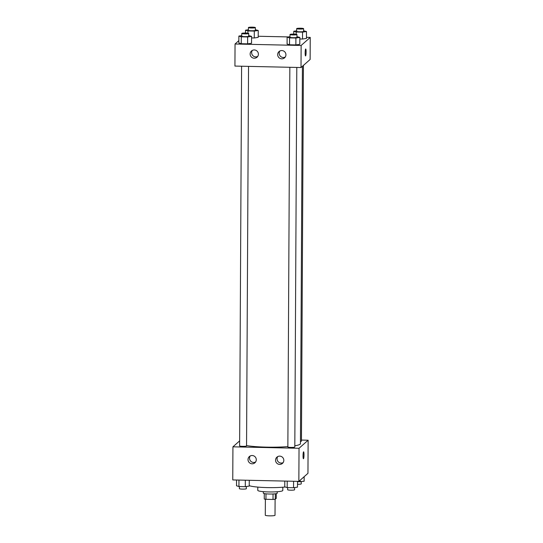 <?xml version="1.0" encoding="UTF-8"?>
<svg xmlns="http://www.w3.org/2000/svg" width="543" height="543" viewBox="0 0 543 543"><rect width="100%" height="100%" fill="white"/><g stroke="black" fill="none" stroke-linecap="round" stroke-linejoin="round"><path stroke-width="0.81" d="M265.378 499.221L265.289 515.226A4.867 0.597 0.3 0 0 270.156 515.85A4.867 0.597 0.3 0 0 275.023 515.28L275.104 499.275M276.265 493.641L276.238 498.393L275.267 499.255A6.604 0.808 0.3 0 1 273.02 499.451L265.955 499.295A6.604 0.808 0.3 0 1 264.251 499.01L264.278 493.58M265.982 493.831L265.955 499.295M273.048 493.974L273.02 499.451M277.229 491.734L277.222 493.22A6.95 0.855 -179.7 0 1 269.321 494.021A6.95 0.855 -179.7 0 1 263.321 493.146L263.328 491.659M275.294 493.797L275.267 499.255M282.815 487.227L282.794 490.485A12.509 1.534 -179.7 0 1 268.581 491.931A12.509 1.534 -179.7 0 1 257.776 490.356L257.796 487.091M285.238 487.003A22.243 2.729 -179.7 0 1 267.278 487.594A22.243 2.729 -179.7 0 1 249.237 485.666M301.46 440.068L308.132 440.217L307.956 473.326L298.854 481.383L232.757 479.931L232.933 446.821L239.633 440.889M303.999 454.864A3.475 0.468 -88.7 0 1 303.449 458.76A3.475 0.468 -88.7 0 1 303.055 455.272A3.475 0.468 -88.7 0 1 303.598 451.81A3.475 0.468 -88.7 0 1 303.999 454.864M308.132 440.217L299.03 448.28L298.854 481.383M303.442 458.76A3.475 0.468 91.3 0 0 303.992 454.864A3.475 0.468 91.3 0 0 303.598 451.81M279.706 456.127A4.168 4.1 48.5 0 1 282.448 463.389A4.168 4.1 48.5 0 1 276.618 462.989A4.168 4.1 48.5 0 1 279.706 456.127M252.169 455.523A4.168 4.1 48.5 0 1 254.911 462.785A4.168 4.1 48.5 0 1 249.074 462.378A4.168 4.1 48.5 0 1 252.169 455.523M299.03 448.28L232.933 446.821M277.765 456.568A4.168 4.1 -131.5 0 0 283.12 462.622M250.228 455.964A4.168 4.1 -131.5 0 0 255.583 462.012M287.892 446.916A3.475 0.428 0.3 0 0 287.858 446.977A3.475 0.428 0.3 0 0 291.333 447.418A3.475 0.428 0.3 0 0 294.808 447.011L296.797 67.441M239.639 445.851A3.475 0.428 0.3 0 0 239.612 445.912A3.475 0.428 0.3 0 0 243.081 446.353A3.475 0.428 0.3 0 0 246.556 445.946L248.545 66.375M300.455 441.418A3.475 0.428 0.3 0 0 301.453 441.126L303.422 65.411M246.563 445.593A29.913 3.672 0.3 0 0 287.858 446.597M294.815 445.789A29.913 3.672 0.3 0 0 300.442 443.679L302.424 66.294M234.929 66.076L301.019 67.536L301.134 45.463L235.044 44.003L234.929 66.076M306.456 37.318L310.243 37.406L310.128 59.472L301.019 67.536M285.937 54.789A4.168 4.1 48.5 0 1 278.735 57.415A4.168 4.1 48.5 0 1 281.831 50.553A4.168 4.1 48.5 0 1 285.937 54.789M250.14 53.995A4.168 4.1 48.5 0 1 258.129 52.678A4.168 4.1 48.5 0 1 252.576 57.836A4.168 4.1 48.5 0 1 250.14 53.995M258.196 37.372L254.26 37.969L258.196 37.372L258.237 30.476L254.294 31.073L247.934 30.937L245.517 30.191L248.402 29.75M251.579 37.915L254.26 37.969L251.579 37.915M306.449 38.438L302.512 39.035L306.449 38.438L306.483 31.535L302.546 32.139L296.186 31.996L293.763 31.256L296.654 30.815M299.831 38.974L302.512 39.035L299.831 38.974M299.804 44.316L295.867 44.92L299.804 44.316L299.838 37.419L295.901 38.024L289.541 37.881L287.118 37.141L290.01 36.7M289.507 44.777L295.867 44.92L289.507 44.777L287.084 44.037L289.507 44.777L289.541 37.881M235.044 44.003L238.845 40.637M310.243 37.406L301.134 45.463M258.203 36.259L288.53 36.924M238.832 42.972L241.255 43.718L247.615 43.854L251.552 43.257L247.615 43.854L241.255 43.718L238.832 42.972L238.872 36.076L241.757 35.634M279.889 50.994A4.168 4.1 -131.5 0 0 285.245 57.049M252.346 50.39A4.168 4.1 -131.5 0 0 257.708 56.438M305.553 55.943A3.475 0.468 91.3 0 0 305.614 55.915A3.475 0.468 -88.7 0 1 305.553 55.943A3.475 0.468 -88.7 0 1 305.166 52.461A3.475 0.468 -88.7 0 1 305.709 48.992A3.475 0.468 -88.7 0 1 306.103 52.264A3.475 0.468 -88.7 0 1 305.614 55.915A3.475 0.468 91.3 0 0 306.103 52.271A3.475 0.468 91.3 0 0 305.709 48.992M255.353 29.722L258.237 30.476M248.436 30.259A3.475 0.428 0.3 0 0 248.402 30.313A3.475 0.428 0.3 0 0 251.871 30.761A3.475 0.428 0.3 0 0 255.353 30.354L255.366 27.591A3.475 0.428 0.3 0 0 252.128 27.15A3.475 0.428 0.3 0 0 248.45 27.496A3.475 0.428 0.3 0 0 248.416 27.557A3.475 0.428 0.3 0 0 251.884 27.998A3.475 0.428 0.3 0 0 255.366 27.591M254.294 31.073L254.26 37.969M247.934 30.937L247.927 33.198M245.517 30.191L245.497 33.035M303.605 30.788L306.483 31.535M296.682 31.324A3.475 0.428 0.3 0 0 296.648 31.379A3.475 0.428 0.3 0 0 300.123 31.82A3.475 0.428 0.3 0 0 303.598 31.413L303.612 28.657A3.475 0.428 0.3 0 0 300.381 28.216A3.475 0.428 0.3 0 0 296.695 28.562A3.475 0.428 0.3 0 0 296.668 28.623A3.475 0.428 0.3 0 0 300.136 29.064A3.475 0.428 0.3 0 0 303.612 28.657M302.546 32.139L302.512 39.035M296.186 31.996L296.173 34.263M293.763 31.256L293.749 34.1M248.708 35.607L251.592 36.354L247.649 36.958L241.289 36.815L238.872 36.076M241.784 36.143A3.475 0.428 0.3 0 0 241.757 36.198A3.475 0.428 0.3 0 0 245.226 36.646A3.475 0.428 0.3 0 0 248.708 36.232L248.721 33.476A3.475 0.428 0.3 0 0 245.484 33.035A3.475 0.428 0.3 0 0 241.805 33.381A3.475 0.428 0.3 0 0 241.771 33.442A3.475 0.428 0.3 0 0 245.239 33.883A3.475 0.428 0.3 0 0 248.721 33.476M251.592 36.354L251.552 43.257M247.649 36.958L247.615 43.854M241.289 36.815L241.255 43.718M296.96 36.666L299.838 37.419M290.037 37.202A3.475 0.428 0.3 0 0 290.003 37.263A3.475 0.428 0.3 0 0 293.478 37.705A3.475 0.428 0.3 0 0 296.953 37.297L296.967 34.542A3.475 0.428 0.3 0 0 293.736 34.1A3.475 0.428 0.3 0 0 290.05 34.447A3.475 0.428 0.3 0 0 290.016 34.501A3.475 0.428 0.3 0 0 293.491 34.949A3.475 0.428 0.3 0 0 296.967 34.542M295.901 38.024L295.867 44.92M287.118 37.141L287.084 44.037M304.155 476.693L304.128 481.254L297.51 481.797M300.198 480.195L300.191 481.858M297.503 484.295A3.475 0.428 0.3 0 0 301.229 483.894L301.243 481.695M249.264 480.29L249.237 486.073L245.293 486.677L238.934 486.535L236.517 485.795L236.544 480.012M245.327 480.209L245.293 486.677M238.968 480.066L238.934 486.535M239.415 488.619A3.475 0.428 0.3 0 0 239.388 488.673A3.475 0.428 0.3 0 0 242.857 489.121A3.475 0.428 0.3 0 0 246.332 488.714L246.346 486.514M297.516 481.356L297.483 487.139L293.546 487.743L287.186 487.6L284.763 486.861L284.797 481.078M293.58 481.268L293.546 487.743M287.22 481.132L287.186 487.6M287.668 489.684A3.475 0.428 0.3 0 0 287.634 489.738A3.475 0.428 0.3 0 0 291.109 490.186A3.475 0.428 0.3 0 0 294.584 489.772L294.598 487.58M289.847 67.291L287.858 446.977M241.594 66.226L239.612 445.912M248.416 27.557L248.402 30.313M296.668 28.623L296.648 31.379M241.771 33.442L241.757 36.198M290.016 34.501L290.003 37.263M239.395 486.548L239.388 488.673M287.647 487.607L287.634 489.738"/></g></svg>

